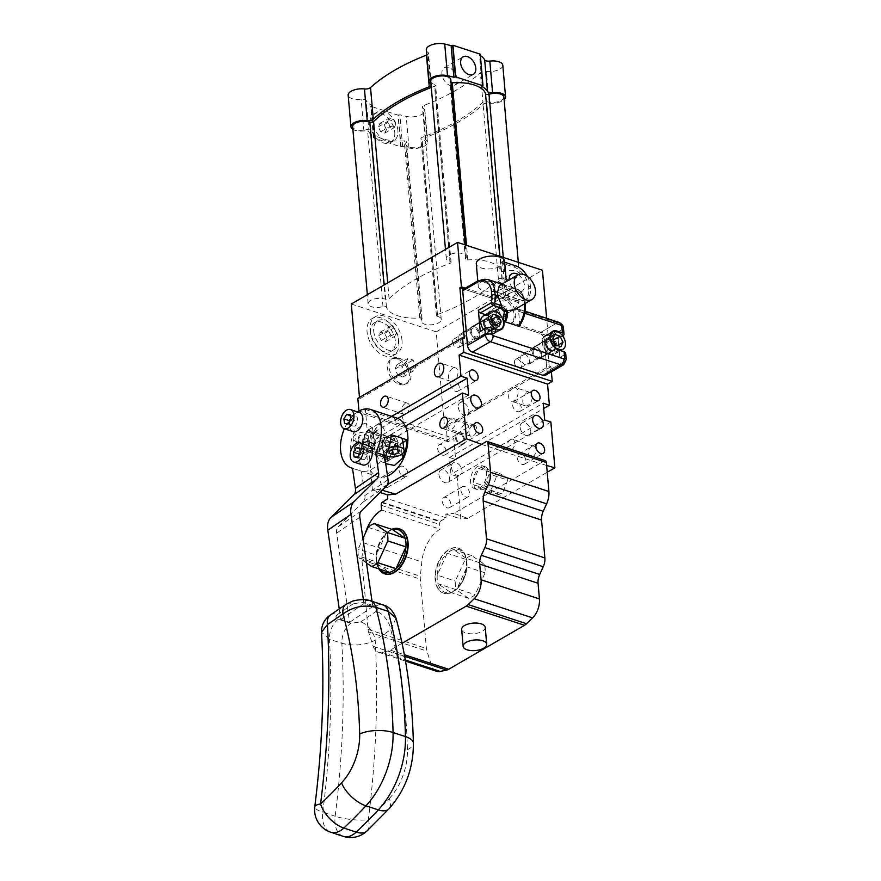 <?xml version="1.0" encoding="UTF-8"?>
<svg xmlns="http://www.w3.org/2000/svg" width="881" height="881" viewBox="0 0 881 881"><rect width="100%" height="100%" fill="white"/><g stroke="black" fill="none" stroke-linecap="round" stroke-linejoin="round"><path stroke-width="0.66" stroke-dasharray="4.41 3.3" d="M376.539 434.751L368.302 430.357L386.869 436.447L395.117 440.852L376.539 434.751A12.07 7.455 108.2 0 1 376.892 437.163L395.459 443.253L389.876 457.096L371.308 451.006L376.892 437.163M386.869 436.447A12.07 7.455 108.2 0 1 391.23 435.93A12.07 7.455 108.2 0 1 395.117 440.852M366.474 431.602L360.891 445.445L379.458 451.535L385.052 437.703L366.474 431.602A12.07 7.455 108.2 0 1 368.302 430.357M379.458 451.535A12.07 7.455 108.2 0 1 385.052 437.703M395.459 443.253A12.07 7.455 108.2 0 1 389.876 457.096M361.243 447.856L369.48 452.25L388.047 458.34L379.81 453.946L361.243 447.856A12.07 7.455 108.2 0 1 360.891 445.445M388.047 458.34A12.07 7.455 108.2 0 1 383.698 458.869A12.07 7.455 108.2 0 1 379.81 453.946M371.308 451.006A12.07 7.455 108.2 0 1 369.48 452.25M391.054 459.023A12.07 7.455 108.2 0 1 386.352 459.739A12.07 7.455 108.2 0 1 382.266 449.211A12.07 7.455 108.2 0 1 389.523 437.317A12.07 7.455 108.2 0 1 393.873 436.8A12.07 7.455 108.2 0 1 398.003 447.063A12.07 7.455 108.2 0 1 391.054 459.023M499.186 473.295L507.423 477.7L488.856 471.61A12.07 7.455 -71.8 0 0 484.957 466.688A12.07 7.455 -71.8 0 0 480.608 467.205L499.186 473.295A12.07 7.455 108.2 0 0 497.358 474.551L478.779 468.45A12.07 7.455 -71.8 0 0 473.196 482.292L491.763 488.382L497.358 474.551M480.608 467.205L488.856 471.61M473.196 482.292L478.779 468.45M507.775 480.112L502.181 493.944L483.614 487.854A12.07 7.455 -71.8 0 0 489.197 474.011L507.775 480.112A12.07 7.455 108.2 0 0 507.423 477.7M489.197 474.011L483.614 487.854M500.353 495.199L492.116 490.794L473.549 484.704A12.07 7.455 -71.8 0 0 477.436 489.627A12.07 7.455 -71.8 0 0 481.786 489.098L500.353 495.199A12.07 7.455 108.2 0 0 502.181 493.944M481.786 489.098L473.549 484.704M477.954 466.335A12.07 7.455 -71.8 0 0 470.696 478.229A12.07 7.455 -71.8 0 0 474.782 488.757A12.07 7.455 -71.8 0 0 479.484 488.041A12.07 7.455 -71.8 0 0 486.433 476.081A12.07 7.455 -71.8 0 0 482.314 465.818A12.07 7.455 -71.8 0 0 477.954 466.335M492.116 490.794A12.07 7.455 108.2 0 1 491.763 488.382M386.473 129.573L384.061 124.684L379.975 123.34L378.301 126.897L380.713 131.776L384.799 133.119L386.473 129.573L395.844 124.133L393.433 119.254L389.347 117.911L387.673 121.457L390.085 126.346L394.17 127.679L395.844 124.133M384.799 133.119L394.17 127.679M380.713 131.776L390.085 126.346M378.301 126.897L387.673 121.457M379.975 123.34L389.347 117.911M384.061 124.684L393.433 119.254M394.765 132.293A16.574 10.715 -120.1 0 1 390.69 142.568A16.574 10.715 -120.1 0 1 373.115 133.604A16.574 10.715 -120.1 0 1 374.073 113.902A16.574 10.715 -120.1 0 1 386.858 116.931A16.574 10.715 -120.1 0 1 394.765 132.293M397.893 130.487A16.574 10.715 59.9 0 0 389.986 115.125A16.574 10.715 59.9 0 0 377.2 112.085A16.574 10.715 59.9 0 0 376.242 131.798A16.574 10.715 59.9 0 0 393.818 140.751A16.574 10.715 59.9 0 0 397.893 130.487M387.045 338.26L384.634 333.37L380.548 332.027L378.874 335.573L381.286 340.462L385.371 341.806L387.045 338.26L396.417 332.82L394.005 327.93L389.92 326.598L388.246 330.144L390.657 335.033L394.743 336.366L396.417 332.82M385.371 341.806L394.743 336.366M381.286 340.462L390.657 335.033M378.874 335.573L388.246 330.144M380.548 332.027L389.92 326.598M384.634 333.37L394.005 327.93M370.582 332.853A16.574 10.715 -120.1 0 1 374.645 322.578A16.574 10.715 -120.1 0 1 392.221 331.542A16.574 10.715 -120.1 0 1 391.263 351.255A16.574 10.715 -120.1 0 1 378.478 348.215A16.574 10.715 -120.1 0 1 370.582 332.853M373.698 331.047A16.574 10.715 59.9 0 0 381.605 346.409A16.574 10.715 59.9 0 0 394.391 349.438A16.574 10.715 59.9 0 0 395.349 329.736A16.574 10.715 59.9 0 0 377.773 320.772A16.574 10.715 59.9 0 0 373.698 331.047M465.289 288.153L496.311 298.34A14.206 9.184 -120.1 0 1 497.214 297.69A14.206 9.184 -120.1 0 1 502.864 297.216L504.317 297.69A14.206 9.184 -120.1 0 1 514.878 309.848A14.206 9.184 -120.1 0 1 512.169 322.501A14.206 9.184 -120.1 0 1 511.839 322.677L548.07 334.571L546.506 335.474L549.182 366.044L444.498 426.745L446.271 427.395L447.372 439.971A3.546 2.191 -71.8 0 0 448.154 441.733L453.803 438.452L455.653 459.541L543.676 408.509M351.299 304L436.194 331.862L444.498 426.745M436.194 331.862L542.443 270.258M548.07 334.571L546.638 318.316M496.311 298.34L494.748 299.243L463.725 289.056M516.762 300.74L503.492 296.39L500.54 262.659L513.81 267.009A17.752 11.475 -120.1 0 1 528.457 287.173L528.644 289.287A17.752 11.475 -120.1 0 1 524.283 300.289A17.752 11.475 -120.1 0 1 516.762 300.74L518.711 299.617A17.752 11.475 -120.1 0 0 526.232 299.155L524.283 300.289M494.748 299.243A14.206 9.184 -120.1 0 1 495.651 298.604A14.206 9.184 -120.1 0 1 501.3 298.119L502.754 298.593A14.206 9.184 -120.1 0 1 513.315 310.762A14.206 9.184 -120.1 0 1 510.606 323.404A14.206 9.184 -120.1 0 1 510.275 323.591L511.839 322.677M500.122 304.892L505.22 306.566L508.238 312.678L506.146 317.116L501.036 315.442L498.029 309.33L500.122 304.892L489.186 311.235L494.285 312.909L497.302 319.021L495.21 323.448L490.1 321.774L487.094 315.673L489.186 311.235M549.182 366.044L550.955 366.705L551.396 371.826M546.506 335.474L510.275 323.591M471.291 331.278A4.89 3.161 -120.1 0 1 472.491 328.239A4.89 3.161 -120.1 0 1 477.689 330.893A4.89 3.161 -120.1 0 1 477.403 336.707A4.89 3.161 -120.1 0 1 473.626 335.815A4.89 3.161 -120.1 0 1 471.291 331.278M533.192 351.585A4.89 3.161 -120.1 0 1 534.393 348.557A4.89 3.161 -120.1 0 1 539.59 351.2A4.89 3.161 -120.1 0 1 539.304 357.014A4.89 3.161 -120.1 0 1 535.527 356.122A4.89 3.161 -120.1 0 1 533.192 351.585M451.16 418.596A5.815 3.59 -71.8 0 0 447.812 424.367A5.815 3.59 -71.8 0 0 449.795 429.311A5.815 3.59 -71.8 0 0 455.025 424.906A5.815 3.59 -71.8 0 0 453.429 418.255A5.815 3.59 -71.8 0 0 451.16 418.596M472.381 425.567A5.815 3.59 -71.8 0 0 469.033 431.327A5.815 3.59 -71.8 0 0 471.016 436.282A5.815 3.59 -71.8 0 0 476.247 431.866A5.815 3.59 -71.8 0 0 474.65 425.215A5.815 3.59 -71.8 0 0 472.381 425.567M510.451 439.608A5.815 3.59 -71.8 0 0 507.104 445.368A5.815 3.59 -71.8 0 0 509.086 450.323A5.815 3.59 -71.8 0 0 514.317 445.907A5.815 3.59 -71.8 0 0 512.72 439.267A5.815 3.59 -71.8 0 0 510.451 439.608M531.672 446.568A5.815 3.59 -71.8 0 0 528.325 452.338A5.815 3.59 -71.8 0 0 530.318 457.283A5.815 3.59 -71.8 0 0 535.538 452.878A5.815 3.59 -71.8 0 0 533.941 446.226A5.815 3.59 -71.8 0 0 531.672 446.568M512.808 388.08A7.103 4.383 -71.8 0 0 508.733 395.106A7.103 4.383 -71.8 0 0 511.156 401.152A7.103 4.383 -71.8 0 0 517.532 395.767A7.103 4.383 -71.8 0 0 515.583 387.651A7.103 4.383 -71.8 0 0 512.808 388.08M526.959 392.717A7.103 4.383 -71.8 0 0 522.874 399.754A7.103 4.383 -71.8 0 0 525.307 405.789A7.103 4.383 -71.8 0 0 531.684 400.415A7.103 4.383 -71.8 0 0 529.734 392.298A7.103 4.383 -71.8 0 0 526.959 392.717M452.68 368.346A7.103 4.383 -71.8 0 0 448.594 375.372A7.103 4.383 -71.8 0 0 451.017 381.418A7.103 4.383 -71.8 0 0 457.404 376.033A7.103 4.383 -71.8 0 0 455.444 367.928A7.103 4.383 -71.8 0 0 452.68 368.346M464.463 424.521A5.815 3.59 -71.8 0 0 461.115 430.28A5.815 3.59 -71.8 0 0 463.109 435.236A5.815 3.59 -71.8 0 0 468.34 430.82A5.815 3.59 -71.8 0 0 466.732 424.168A5.815 3.59 -71.8 0 0 464.463 424.521M405.172 403.509A5.815 3.59 -71.8 0 0 401.824 409.28A5.815 3.59 -71.8 0 0 403.806 414.224A5.815 3.59 -71.8 0 0 409.037 409.819A5.815 3.59 -71.8 0 0 407.44 403.168A5.815 3.59 -71.8 0 0 405.172 403.509M394.424 417.308A5.815 3.766 59.9 0 0 397.199 422.704A5.815 3.766 59.9 0 0 401.692 423.772A5.815 3.766 59.9 0 0 402.022 416.845A5.815 3.766 59.9 0 0 395.855 413.707A5.815 3.766 59.9 0 0 394.424 417.308M375.68 428.177A5.815 3.766 59.9 0 0 378.456 433.573A5.815 3.766 59.9 0 0 382.949 434.641A5.815 3.766 59.9 0 0 383.279 427.714A5.815 3.766 59.9 0 0 377.101 424.576A5.815 3.766 59.9 0 0 375.68 428.177M456.325 437.626A5.815 3.766 59.9 0 0 459.1 443.011A5.815 3.766 59.9 0 0 463.593 444.079A5.815 3.766 59.9 0 0 463.935 437.163A5.815 3.766 59.9 0 0 457.757 434.014A5.815 3.766 59.9 0 0 456.325 437.626M437.582 448.495A5.815 3.766 59.9 0 0 440.357 453.891A5.815 3.766 59.9 0 0 444.85 454.948A5.815 3.766 59.9 0 0 445.18 448.033A5.815 3.766 59.9 0 0 439.002 444.883A5.815 3.766 59.9 0 0 437.582 448.495M460.939 490.332A5.815 3.766 59.9 0 0 463.714 495.728A5.815 3.766 59.9 0 0 468.207 496.796A5.815 3.766 59.9 0 0 468.538 489.869A5.815 3.766 59.9 0 0 462.371 486.719A5.815 3.766 59.9 0 0 460.939 490.332M442.185 501.201A5.815 3.766 59.9 0 0 444.971 506.597A5.815 3.766 59.9 0 0 449.453 507.665A5.815 3.766 59.9 0 0 449.795 500.738A5.815 3.766 59.9 0 0 443.617 497.6A5.815 3.766 59.9 0 0 442.185 501.201M399.038 470.025A5.815 3.766 59.9 0 0 401.813 475.421A5.815 3.766 59.9 0 0 406.306 476.478A5.815 3.766 59.9 0 0 406.637 469.562A5.815 3.766 59.9 0 0 400.47 466.412A5.815 3.766 59.9 0 0 399.038 470.025M380.284 480.894A5.815 3.766 59.9 0 0 383.059 486.29A5.815 3.766 59.9 0 0 387.552 487.358A5.815 3.766 59.9 0 0 387.893 480.431A5.815 3.766 59.9 0 0 381.715 477.282A5.815 3.766 59.9 0 0 380.284 480.894M389.523 446.975A7.103 4.592 59.9 0 0 392.915 453.561A7.103 4.592 59.9 0 0 398.388 454.86A7.103 4.592 59.9 0 0 398.796 446.414A7.103 4.592 59.9 0 0 391.263 442.57A7.103 4.592 59.9 0 0 389.523 446.975M377.024 454.222A7.103 4.592 59.9 0 0 380.416 460.807A7.103 4.592 59.9 0 0 385.889 462.107A7.103 4.592 59.9 0 0 386.296 453.66A7.103 4.592 59.9 0 0 378.764 449.817A7.103 4.592 59.9 0 0 377.024 454.222M451.424 467.282A7.103 4.592 59.9 0 0 454.816 473.868A7.103 4.592 59.9 0 0 460.289 475.167A7.103 4.592 59.9 0 0 460.708 466.721A7.103 4.592 59.9 0 0 453.164 462.888A7.103 4.592 59.9 0 0 451.424 467.282M438.925 474.529A7.103 4.592 59.9 0 0 442.317 481.114A7.103 4.592 59.9 0 0 447.79 482.414A7.103 4.592 59.9 0 0 448.209 473.967A7.103 4.592 59.9 0 0 440.665 470.135A7.103 4.592 59.9 0 0 438.925 474.529M520.164 427.428A7.103 4.592 59.9 0 0 523.556 434.014A7.103 4.592 59.9 0 0 529.04 435.313A7.103 4.592 59.9 0 0 529.448 426.867A7.103 4.592 59.9 0 0 521.915 423.023A7.103 4.592 59.9 0 0 520.164 427.428M458.263 407.121A7.103 4.592 59.9 0 0 461.655 413.696A7.103 4.592 59.9 0 0 467.139 414.995A7.103 4.592 59.9 0 0 467.547 406.559A7.103 4.592 59.9 0 0 460.014 402.716A7.103 4.592 59.9 0 0 458.263 407.121M455.279 437.405A5.815 3.766 59.9 0 0 458.054 442.802A5.815 3.766 59.9 0 0 462.547 443.87A5.815 3.766 59.9 0 0 462.888 436.954A5.815 3.766 59.9 0 0 456.71 433.804A5.815 3.766 59.9 0 0 455.279 437.405M517.18 457.724A5.815 3.766 59.9 0 0 519.955 463.12A5.815 3.766 59.9 0 0 524.448 464.177A5.815 3.766 59.9 0 0 524.79 457.261A5.815 3.766 59.9 0 0 518.612 454.111A5.815 3.766 59.9 0 0 517.18 457.724M512.577 405.007A5.815 3.766 59.9 0 0 515.352 410.403A5.815 3.766 59.9 0 0 519.834 411.471A5.815 3.766 59.9 0 0 520.175 404.544A5.815 3.766 59.9 0 0 513.997 401.406A5.815 3.766 59.9 0 0 512.577 405.007M450.665 384.7A5.815 3.766 59.9 0 0 453.451 390.096A5.815 3.766 59.9 0 0 457.933 391.164A5.815 3.766 59.9 0 0 458.274 384.237A5.815 3.766 59.9 0 0 452.096 381.088A5.815 3.766 59.9 0 0 450.665 384.7M514.449 362.454A4.89 3.161 59.9 0 0 516.784 366.992A4.89 3.161 59.9 0 0 520.561 367.895A4.89 3.161 59.9 0 0 520.836 362.069A4.89 3.161 59.9 0 0 515.649 359.426A4.89 3.161 59.9 0 0 514.449 362.454M452.548 342.147A4.89 3.161 59.9 0 0 454.882 346.685A4.89 3.161 59.9 0 0 458.66 347.577A4.89 3.161 59.9 0 0 458.935 341.762A4.89 3.161 59.9 0 0 453.748 339.108A4.89 3.161 59.9 0 0 452.548 342.147M550.955 366.705L446.271 427.395M392.541 529.58A22.488 13.887 -71.8 0 0 386.186 533.269L376.198 555.107A22.488 13.887 -71.8 0 0 376.363 560.812A22.488 13.887 -71.8 0 0 376.947 563.686L358.82 557.739A22.488 13.887 108.2 0 1 358.071 549.16L362.917 538.544M368.06 527.323L386.186 533.269A22.488 13.887 -71.8 0 0 385.041 534.371A22.488 13.887 -71.8 0 0 376.198 555.107L358.071 549.16M376.947 563.686L389.611 572.397M366.474 563.003L358.82 557.739M378.841 568.862A23.666 14.625 108.2 0 1 376.473 561.615A23.666 14.625 108.2 0 1 385.614 533.787A23.666 14.625 108.2 0 1 386.814 532.62A23.666 14.625 108.2 0 1 391.814 529.338M384.799 573.839A23.666 14.625 108.2 0 1 378.511 546.87A23.666 14.625 108.2 0 1 399.556 528.864M468.758 598.364L450.62 592.417A22.488 13.887 -71.8 0 1 437.967 583.707L450.62 592.417A22.488 13.887 -71.8 0 0 456.986 588.739L466.963 566.89A22.488 13.887 -71.8 0 0 466.798 561.197A22.488 13.887 -71.8 0 0 466.214 558.312L453.561 549.601A22.488 13.887 -71.8 0 0 447.207 553.29L437.218 575.128A22.488 13.887 -71.8 0 0 437.967 583.707L456.094 589.653A22.488 13.887 108.2 0 1 455.345 581.075L465.333 559.237A22.488 13.887 108.2 0 1 471.687 555.548L484.341 564.258A22.488 13.887 108.2 0 1 485.09 572.837L475.112 594.686A22.488 13.887 108.2 0 1 468.758 598.364L456.094 589.653M465.333 559.237L447.207 553.29A22.488 13.887 -71.8 0 0 437.218 575.128L455.345 581.075M485.09 572.837L466.963 566.89A22.488 13.887 -71.8 0 1 458.12 587.638A22.488 13.887 -71.8 0 1 456.986 588.739L475.112 594.686M471.687 555.548L453.561 549.601A22.488 13.887 -71.8 0 1 466.214 558.312L484.341 564.258M453.054 591.801A23.666 14.625 108.2 0 1 443.826 593.21A23.666 14.625 108.2 0 1 436.15 570.602A23.666 14.625 108.2 0 1 452.746 548.18A23.666 14.625 108.2 0 1 458.583 548.224A23.666 14.625 108.2 0 1 466.688 560.382A23.666 14.625 108.2 0 1 457.558 588.222A23.666 14.625 108.2 0 1 453.054 591.801M452.614 591.658A23.666 14.625 -71.8 0 0 466.225 568.223A23.666 14.625 -71.8 0 0 458.142 548.081A23.666 14.625 -71.8 0 0 436.866 566.02A23.666 14.625 -71.8 0 0 443.385 593.067A23.666 14.625 -71.8 0 0 452.614 591.658M485.233 627.382A11.838 5.297 -5 0 1 478.504 632.855A11.838 5.297 -5 0 1 465.631 632.943A11.838 5.297 -5 0 1 461.655 629.441M457.052 78.971A10.143 6.552 59.9 0 0 452.217 69.566A10.143 6.552 59.9 0 0 444.387 67.716A10.143 6.552 59.9 0 0 443.804 79.775A10.143 6.552 59.9 0 0 454.563 85.259A10.143 6.552 59.9 0 0 457.052 78.971M352.874 129.375A11.772 5.264 175 0 0 363.908 130.939A4.801 2.147 -5 0 1 369.051 132.194A36.628 16.398 175 0 0 374.062 136.896L373.478 137.832L400.767 146.786L402.628 146.422L409.004 147.986A11.772 5.264 175 0 0 421.349 147.424A11.772 5.264 175 0 0 427.439 142.16A11.772 5.264 175 0 0 425.853 139.815A4.801 2.147 -5 0 1 425.215 138.857A4.801 2.147 -5 0 1 427.219 136.874A185.748 83.166 175 0 0 483.129 104.454A4.801 2.147 -5 0 1 489.23 103.066A11.772 5.264 175 0 0 504.097 99.74M431.007 84.191A4.801 2.147 -5 0 1 431.25 84.774A4.801 2.147 -5 0 1 431.106 85.38M431.294 87.461A182.973 81.933 -5 0 1 434.553 86.228A2.368 1.057 175 0 0 435.599 85.226A2.368 1.057 175 0 0 434.674 84.488A10.065 4.504 -5 0 1 430.754 81.36M450.808 79.598A10.065 4.504 -5 0 1 450.103 81.493A2.368 1.057 175 0 0 449.938 81.944A2.368 1.057 175 0 0 451.072 82.726M503.866 97.009A10.065 4.504 -5 0 1 497.831 101.756A10.065 4.504 -5 0 1 486.697 101.557A2.368 1.057 175 0 0 482.909 102.086A182.973 81.933 -5 0 1 421.944 137.436A2.368 1.057 175 0 0 420.909 138.438A2.368 1.057 175 0 0 421.823 139.176A10.065 4.504 -5 0 1 425.743 142.304A10.065 4.504 -5 0 1 416.118 147.667A10.065 4.504 -5 0 1 405.7 144.055A10.065 4.504 -5 0 1 406.405 142.16A2.368 1.057 175 0 0 406.559 141.72A2.368 1.057 175 0 0 404.225 140.861A33.852 15.153 -5 0 1 370.967 129.948A2.368 1.057 175 0 0 367.487 129.397A10.065 4.504 -5 0 1 352.642 126.655M373.478 137.832L370.714 106.205L371.297 105.268A36.628 16.398 -5 0 1 366.287 100.566A4.801 2.147 175 0 0 361.144 99.311A11.772 5.264 -5 0 1 348.171 95.17M400.767 146.786L398.003 115.158L370.714 106.205M502.798 65.238A11.772 5.264 -5 0 1 486.455 71.438A4.801 2.147 175 0 0 480.365 72.826A185.748 83.166 -5 0 1 424.455 105.246A4.801 2.147 175 0 0 422.44 107.229A4.801 2.147 175 0 0 423.089 108.187A11.772 5.264 -5 0 1 424.675 110.532A11.772 5.264 -5 0 1 418.574 115.796A11.772 5.264 -5 0 1 406.229 116.358L399.853 114.794L398.003 115.158M480.255 54.204L479.671 55.14A36.628 16.398 -5 0 1 480.376 55.58M426.734 55.018A4.801 2.147 175 0 0 428.474 53.146A4.801 2.147 175 0 0 427.847 52.199A11.772 5.264 -5 0 1 426.294 49.876M465.597 258.607A10.065 4.504 175 0 0 466.302 256.712A10.065 4.504 175 0 0 455.884 253.1A10.065 4.504 175 0 0 446.249 258.463A10.065 4.504 175 0 0 450.169 261.602A2.368 1.057 -5 0 1 451.094 262.34A2.368 1.057 -5 0 1 450.048 263.331A182.973 81.933 175 0 0 389.083 298.681A2.368 1.057 -5 0 1 385.294 299.21A10.065 4.504 175 0 0 374.172 299.022A10.065 4.504 175 0 0 368.137 303.758A10.065 4.504 175 0 0 382.982 306.511A2.368 1.057 -5 0 1 386.462 307.062A33.852 15.153 175 0 0 419.719 317.975A2.368 1.057 -5 0 1 422.065 318.834A2.368 1.057 -5 0 1 421.9 319.274A10.065 4.504 175 0 0 421.195 321.169A10.065 4.504 175 0 0 431.613 324.781A10.065 4.504 175 0 0 441.238 319.418A10.065 4.504 175 0 0 437.328 316.279A2.368 1.057 -5 0 1 436.403 315.541A2.368 1.057 -5 0 1 437.439 314.55A182.973 81.933 175 0 0 498.404 279.2A2.368 1.057 -5 0 1 502.192 278.671A10.065 4.504 175 0 0 513.326 278.87A10.065 4.504 175 0 0 519.361 274.123A10.065 4.504 175 0 0 504.516 271.381A2.368 1.057 -5 0 1 501.036 270.819A33.852 15.153 175 0 0 467.778 259.917A2.368 1.057 -5 0 1 465.432 259.058A2.368 1.057 -5 0 1 465.597 258.607L450.103 81.493M402 340.33A21.309 13.777 59.9 0 0 391.836 320.574A21.309 13.777 59.9 0 0 375.394 316.675A21.309 13.777 59.9 0 0 374.172 342.015A21.309 13.777 59.9 0 0 396.769 353.534A21.309 13.777 59.9 0 0 402 340.33M398.873 342.136A21.309 13.777 59.9 0 0 388.708 322.391A21.309 13.777 59.9 0 0 372.267 318.493A21.309 13.777 59.9 0 0 371.044 343.821A21.309 13.777 59.9 0 0 393.642 355.351A21.309 13.777 59.9 0 0 398.873 342.136M391.627 416.372L367.223 430.523L365.373 409.445L359.723 412.715A3.546 2.191 108.2 0 1 358.952 411.042M387.53 484.561L379.237 489.362L372.421 489.946L368.699 447.394L405.359 426.14M367.223 430.523L373.412 432.56L397.783 418.42M481.533 444.365L539.899 463.505L453.968 513.337L467.668 518.38L547.222 472.249M546.627 465.443L539.899 463.505L545.163 460.455M379.237 489.362L382.244 490.254M372.421 489.946L380.03 492.446M550.867 422.054L457.129 476.412L460.851 518.964L467.668 518.38M381.98 502.082L440.335 521.233L446.149 517.863L445.819 514.03L453.968 513.337M445.819 514.03L460.851 518.964M457.129 476.412L450.94 474.374L449.464 457.514L543.203 403.157M449.464 457.514L455.653 459.541M518.237 274.674A10.143 6.552 -120.1 0 1 524.14 283.55A10.143 6.552 -120.1 0 1 521.882 291.369A10.143 6.552 -120.1 0 1 514.052 289.519A10.143 6.552 -120.1 0 1 509.218 280.114A10.143 6.552 -120.1 0 1 509.207 279.883M493.602 289.177A10.143 6.552 59.9 0 0 498.437 298.571A10.143 6.552 59.9 0 0 506.256 300.432A10.143 6.552 59.9 0 0 506.839 288.373A10.143 6.552 59.9 0 0 496.091 282.889A10.143 6.552 59.9 0 0 493.602 289.177M527.345 276.414A17.752 11.475 -120.1 0 1 530.406 286.039L530.593 288.153A17.752 11.475 -120.1 0 1 526.232 299.155M500.54 262.659L502.5 261.525L504.67 262.241M502.5 261.525L505.452 295.256L503.492 296.39M505.452 295.256L518.711 299.617M446.149 517.863L387.783 498.712M365.373 409.445L453.803 438.452M373.412 432.56L374.888 449.42L368.699 447.394M448.154 441.733L359.723 412.715M440.335 521.233L440.082 521.805A3.546 2.191 -71.8 0 0 439.586 524.437L440.004 529.184A31.958 19.745 -71.8 0 0 421.79 561.913L420.358 576.295A11.838 7.312 -71.8 0 0 420.325 579.18L426.393 648.504A11.838 7.312 -71.8 0 0 426.9 651.081L431.547 665.485A16.574 10.231 -71.8 0 0 436.613 671.278M544.678 420.028L450.94 474.374M402.077 643.295L390.316 650.112A11.838 7.312 108.2 0 1 388.257 650.927L381.836 652.281A16.574 10.231 108.2 0 1 378.246 652.138A16.574 10.231 108.2 0 1 373.192 646.335L368.533 631.93A11.838 7.312 108.2 0 1 368.027 629.364L361.959 560.03A11.838 7.312 108.2 0 1 361.992 557.144L363.424 542.762A31.958 19.745 108.2 0 1 365.329 533.28M464.287 338.194L359.602 398.884L359.481 397.43M397.926 375.229L403.035 376.903L405.117 372.465L402.11 366.353L397.001 364.679L394.908 369.117L397.926 375.229L408.861 368.886L405.844 362.774L407.936 358.347L413.046 360.021L416.063 366.122L413.971 370.56L408.861 368.886M394.908 369.117L405.844 362.774M403.035 376.903L413.971 370.56M405.117 372.465L416.063 366.122M402.11 366.353L413.046 360.021M397.001 364.679L407.936 358.347M397.342 359.019L396.626 358.82A14.206 9.184 59.9 0 0 390.977 359.294A14.206 9.184 59.9 0 0 388.279 371.947A14.206 9.184 59.9 0 0 398.84 384.105L400.282 384.579A14.206 9.184 59.9 0 0 405.932 384.105A14.206 9.184 59.9 0 0 408.63 371.452A14.206 9.184 59.9 0 0 398.069 359.294L397.342 359.019L399.633 358.391A14.206 9.184 -120.1 0 1 410.194 370.549A14.206 9.184 -120.1 0 1 407.496 383.191A14.206 9.184 -120.1 0 1 401.846 383.675L400.403 383.202A14.206 9.184 -120.1 0 1 389.831 371.033A14.206 9.184 -120.1 0 1 392.541 358.391A14.206 9.184 -120.1 0 1 398.19 357.906L398.906 358.115M399.567 384.369L401.13 383.466M501.036 315.442L490.1 321.774M498.029 309.33L487.094 315.673M506.146 317.116L495.21 323.448M508.238 312.678L497.302 319.021M505.22 306.566L494.285 312.909M503.591 297.426L502.027 298.329M357.84 398.377L359.602 398.884M468.626 395.073L374.888 449.42M381.638 510.033L440.004 529.184M555.856 344.989L548.819 349.063L545.802 342.962L547.894 338.524L553.004 340.198L556.021 346.31L553.929 350.737L548.819 349.063L545.802 342.962L547.894 338.524L553.004 340.198L556.021 346.31L553.929 350.737L548.819 349.063L555.856 344.989M552.839 338.877L545.802 342.962L552.839 338.877M560.955 346.662L553.929 350.737L560.955 346.662M557.409 345.506L556.021 346.31L557.409 345.506M554.931 334.45L547.894 338.524L554.931 334.45M493.944 324.682L486.918 328.756L483.9 322.644L485.993 318.217L491.102 319.891L494.12 326.003L492.027 330.43L486.918 328.756L483.9 322.644L485.993 318.217L491.102 319.891L494.12 326.003L492.027 330.43L486.918 328.756L493.944 324.682M490.937 318.57L483.9 322.644L490.937 318.57M499.053 326.355L492.027 330.43L499.053 326.355M495.507 325.188L494.12 326.003L495.507 325.188M493.03 314.143L485.993 318.217L493.03 314.143M497.545 292.349L524.217 301.104A2.368 1.057 -5 0 1 525.01 301.798A2.368 1.057 -5 0 1 524.426 302.59L524.724 306.037A2.368 1.057 -5 0 0 525.318 305.255A2.368 1.057 -5 0 1 524.724 306.037A18.942 11.695 -71.8 0 1 519.757 324.274L518.623 311.268A4.735 2.929 -71.8 0 0 516.971 308.581A4.735 2.929 -71.8 0 1 518.623 311.268L519.757 324.274A18.942 11.695 -71.8 0 0 524.724 306.037L524.426 302.59A18.942 11.695 -71.8 0 0 510.451 292.966L495.607 301.566A2.368 1.531 59.9 0 0 493.657 298.879L464.298 289.254A2.368 1.531 59.9 0 0 463.296 289.309A2.368 1.531 59.9 0 1 464.298 289.254L493.657 298.879L508.502 290.278A2.368 1.531 -120.1 0 1 510.451 292.966L495.607 301.566A2.368 1.531 59.9 0 0 493.657 298.879L508.502 290.278A21.309 13.16 108.2 0 1 516.795 289.012A21.309 13.16 108.2 0 1 524.217 301.104A2.368 1.057 -5 0 1 525.01 301.798A2.368 1.057 -5 0 1 524.426 302.59A18.942 11.695 -71.8 0 0 510.451 292.966A2.368 1.531 -120.1 0 0 508.502 290.278L503.018 288.472L506.74 285.896L506.355 281.535M564.49 354.757A4.735 2.114 175 0 0 565.668 353.182A4.735 2.114 175 0 1 564.49 354.757L559.809 357.477L550.966 354.569A10.649 6.883 -120.1 0 1 542.817 345.528A10.649 6.883 -120.1 0 1 544.788 335.87A10.649 6.883 -120.1 0 1 549.304 335.595L558.147 338.502L559.809 357.477L564.49 354.757L565.04 361.089A4.735 2.114 175 0 0 566.219 359.514A4.735 2.114 175 0 1 565.04 361.089L564.49 354.757M545.625 375.174A5.914 3.821 59.9 0 0 547.079 371.507L544.315 339.879A5.914 3.821 59.9 0 0 539.425 333.15L497.159 319.285L515.121 308.868A4.735 2.929 -71.8 0 1 516.971 308.581A4.735 2.929 -71.8 0 0 515.121 308.868L497.159 319.285L495.607 301.566L497.159 319.285L539.425 333.15L557.398 322.732A4.735 2.929 108.2 0 1 559.237 322.457A4.735 2.929 108.2 0 0 557.398 322.732L515.121 308.868L557.398 322.732A5.914 3.821 59.9 0 1 562.276 329.461A4.735 2.114 175 0 0 563.455 327.886A4.735 2.114 175 0 1 562.276 329.461L544.315 339.879A5.914 3.821 59.9 0 0 539.425 333.15L557.398 322.732A5.914 3.821 59.9 0 1 562.276 329.461L544.315 339.879L547.079 371.507L565.04 361.089A5.914 3.821 59.9 0 1 563.587 364.756A5.914 3.821 59.9 0 0 565.04 361.089L547.079 371.507A5.914 3.821 59.9 0 1 545.625 375.174M489.054 334.262L480.211 331.366L489.054 334.262L496.873 329.736L489.054 334.262A10.649 6.883 -120.1 0 0 493.569 333.987A10.649 6.883 -120.1 0 1 489.054 334.262M562.651 335.892L558.147 338.502L559.809 357.477L550.966 354.569A10.649 6.883 -120.1 0 1 542.817 345.528A10.649 6.883 -120.1 0 1 544.788 335.87A10.649 6.883 -120.1 0 1 549.304 335.595L558.147 338.502L562.651 335.892M506.641 310.652L501.531 305.641M503.018 288.472A14.206 6.354 175 0 1 487.656 291.336A14.206 6.354 175 0 1 478.251 286.237A14.206 6.354 175 0 1 481.786 281.513L495.188 281.92M501.707 284.233L506.74 285.896M475.454 338.26A6.497 4.196 59.9 0 0 478.207 338.095A6.497 4.196 59.9 0 0 479.407 332.203A6.497 4.196 59.9 0 0 474.441 326.686A6.497 4.196 59.9 0 0 471.687 326.851A6.497 4.196 59.9 0 0 470.487 332.743A6.497 4.196 59.9 0 0 475.454 338.26A6.497 4.196 59.9 0 0 478.207 338.095A6.497 4.196 59.9 0 0 479.407 332.203A6.497 4.196 59.9 0 0 474.441 326.686A6.497 4.196 59.9 0 0 471.687 326.851A6.497 4.196 59.9 0 0 470.487 332.743A6.497 4.196 59.9 0 0 475.454 338.26M537.355 358.578A6.497 4.196 59.9 0 0 540.108 358.402A6.497 4.196 59.9 0 0 541.308 352.521A6.497 4.196 59.9 0 0 536.342 347.004A6.497 4.196 59.9 0 0 533.589 347.169A6.497 4.196 59.9 0 0 532.388 353.061A6.497 4.196 59.9 0 0 537.355 358.578A6.497 4.196 59.9 0 0 540.108 358.402A6.497 4.196 59.9 0 0 541.308 352.521A6.497 4.196 59.9 0 0 536.342 347.004A6.497 4.196 59.9 0 0 533.589 347.169A6.497 4.196 59.9 0 0 532.388 353.061A6.497 4.196 59.9 0 0 537.355 358.578M500.375 307.766L504.328 311.632M487.402 315.288A10.649 6.883 -120.1 0 1 495.54 324.329A10.649 6.883 -120.1 0 1 493.569 333.987A10.649 6.883 -120.1 0 0 495.54 324.329A10.649 6.883 -120.1 0 0 487.402 315.288L494.615 311.103L487.402 315.288L485.574 314.682L487.402 315.288M525.594 364.855A5.914 3.821 -120.1 0 1 521.067 359.822A5.914 3.821 -120.1 0 1 522.169 354.459A5.914 3.821 -120.1 0 1 528.446 357.664A5.914 3.821 -120.1 0 1 528.104 364.701A5.914 3.821 -120.1 0 1 525.594 364.855A5.914 3.821 -120.1 0 1 521.067 359.822A5.914 3.821 -120.1 0 1 522.169 354.459A5.914 3.821 -120.1 0 1 528.446 357.664A5.914 3.821 -120.1 0 1 528.104 364.701A5.914 3.821 -120.1 0 1 525.594 364.855M550.592 350.363A5.914 3.821 59.9 0 0 553.103 350.209A5.914 3.821 59.9 0 0 553.444 343.172A5.914 3.821 59.9 0 0 547.167 339.967A5.914 3.821 59.9 0 0 546.066 345.33A5.914 3.821 59.9 0 0 550.592 350.363A5.914 3.821 59.9 0 0 553.103 350.209A5.914 3.821 59.9 0 0 553.444 343.172A5.914 3.821 59.9 0 0 547.167 339.967A5.914 3.821 59.9 0 0 546.066 345.33A5.914 3.821 59.9 0 0 550.592 350.363M463.692 344.537A5.914 3.821 -120.1 0 1 459.166 339.515A5.914 3.821 -120.1 0 1 460.267 334.152A5.914 3.821 -120.1 0 1 466.545 337.346A5.914 3.821 -120.1 0 1 466.203 344.394A5.914 3.821 -120.1 0 1 463.692 344.537A5.914 3.821 -120.1 0 1 459.166 339.515A5.914 3.821 -120.1 0 1 460.267 334.152A5.914 3.821 -120.1 0 1 466.545 337.346A5.914 3.821 -120.1 0 1 466.203 344.394A5.914 3.821 -120.1 0 1 463.692 344.537M488.691 330.045A5.914 3.821 59.9 0 0 491.202 329.89A5.914 3.821 59.9 0 0 491.543 322.853A5.914 3.821 59.9 0 0 485.266 319.66A5.914 3.821 59.9 0 0 484.165 325.023A5.914 3.821 59.9 0 0 488.691 330.045A5.914 3.821 59.9 0 0 491.202 329.89A5.914 3.821 59.9 0 0 491.543 322.853A5.914 3.821 59.9 0 0 485.266 319.66A5.914 3.821 59.9 0 0 484.165 325.023A5.914 3.821 59.9 0 0 488.691 330.045M549.623 339.295A6.497 4.196 -120.1 0 1 554.59 344.812A6.497 4.196 -120.1 0 1 553.389 350.704A6.497 4.196 -120.1 0 1 546.495 347.191A6.497 4.196 -120.1 0 1 546.87 339.471A6.497 4.196 -120.1 0 1 549.623 339.295A6.497 4.196 -120.1 0 1 554.59 344.812A6.497 4.196 -120.1 0 1 553.389 350.704A6.497 4.196 -120.1 0 1 546.495 347.191A6.497 4.196 -120.1 0 1 546.87 339.471A6.497 4.196 -120.1 0 1 549.623 339.295M549.348 336.124A10.065 6.508 -120.1 0 1 557.034 344.669A10.065 6.508 -120.1 0 1 555.173 353.788A10.065 6.508 -120.1 0 1 544.502 348.347A10.065 6.508 -120.1 0 1 545.086 336.388A10.065 6.508 -120.1 0 1 549.348 336.124A10.065 6.508 -120.1 0 1 557.034 344.669A10.065 6.508 -120.1 0 1 555.173 353.788A10.065 6.508 -120.1 0 1 544.502 348.347A10.065 6.508 -120.1 0 1 545.086 336.388A10.065 6.508 -120.1 0 1 549.348 336.124M487.722 318.988A6.497 4.196 -120.1 0 1 492.688 324.505A6.497 4.196 -120.1 0 1 491.488 330.397A6.497 4.196 -120.1 0 1 484.594 326.884A6.497 4.196 -120.1 0 1 484.968 319.153A6.497 4.196 -120.1 0 1 487.722 318.988A6.497 4.196 -120.1 0 1 492.688 324.505A6.497 4.196 -120.1 0 1 491.488 330.397A6.497 4.196 -120.1 0 1 484.594 326.884A6.497 4.196 -120.1 0 1 484.968 319.153A6.497 4.196 -120.1 0 1 487.722 318.988M487.446 315.816A10.065 6.508 -120.1 0 1 495.133 324.362A10.065 6.508 -120.1 0 1 493.272 333.481A10.065 6.508 -120.1 0 1 483.526 329.439A10.065 6.508 -120.1 0 0 493.272 333.481L499.131 330.089L493.272 333.481A10.065 6.508 -120.1 0 0 495.133 324.362A10.065 6.508 -120.1 0 0 487.446 315.816A10.065 6.508 -120.1 0 0 483.184 316.07A10.065 6.508 -120.1 0 1 487.446 315.816M504.582 261.261A14.206 6.354 -5 0 1 496.51 267.835A14.206 6.354 -5 0 1 481.059 267.934A14.206 6.354 -5 0 1 476.291 263.738M514.086 309.892L518.843 302.69A14.206 9.184 -120.1 0 0 518.7 299.287L517.29 295.377L513.7 291.159L504.174 285.918L499.34 285.609M386.506 486.037L363.335 501.862A11.838 7.246 55.7 0 0 364.877 495.507L361.331 471.148L352.488 468.24M363.335 501.862L338.194 526.75A11.838 7.246 55.7 0 0 336.652 533.104L349.625 622.338L340.782 619.431L339.251 608.936M384.512 455.323A30.769 19.008 108.2 0 1 361.331 471.148M363.368 599.576L363.952 603.606L372.795 606.513L372.046 601.316M372.795 606.513L349.625 622.338M363.952 603.606L340.782 619.431M330.298 615.059L330.474 614.949A16.574 10.154 -124.3 0 1 337.742 614.354C335.232 616.381 335.441 618.033 338.381 619.277L350.77 623.341L360.736 621.898A16.574 10.154 -124.3 0 1 375.196 640.223C364.69 645.277 353.578 646.302 341.861 643.306A16.574 10.231 108.2 0 1 350.77 623.341M338.381 619.277A16.574 10.231 -71.8 0 0 329.472 639.254L321.521 632.173M366.892 831.058A23.666 12.279 46.6 0 0 368.324 819.649A23.666 5.572 7.2 0 1 335.176 816.224A710.13 438.683 -71.8 0 0 341.861 643.306L329.472 639.254A710.13 438.683 108.2 0 1 322.798 812.172A23.666 5.572 7.2 0 1 314.781 806.82M396.054 618.231L390.735 629.618A16.574 10.154 55.7 0 0 376.275 611.282C378.808 609.256 378.599 607.604 375.658 606.348L363.269 602.285L353.292 603.738A16.574 10.154 55.7 0 0 346.266 604.157M343.26 836.344A23.666 14.625 108.2 0 1 335.176 816.224L322.798 812.172A23.666 14.625 -71.8 0 0 330.882 832.281M362.565 464.915A10.065 6.211 108.2 0 1 359.8 453.418A10.065 6.211 108.2 0 1 368.842 445.797M357.543 411.89A30.769 19.008 -71.8 0 0 356.651 412.495A10.065 6.211 108.2 0 1 359.294 412.462M353.028 431.58A10.065 6.211 108.2 0 1 351.552 417.165A30.769 19.008 -71.8 0 0 344.383 428.75M399.258 450.389L398.069 442.24L397.023 445.015L391.891 446.458L387.805 445.125L388.851 442.339L393.983 440.896L398.069 442.24M397.727 449.894L397.023 445.015M395.173 449.057L393.983 440.896M390.041 450.488L388.851 442.339M388.984 453.275L387.805 445.125M392.375 449.839L391.891 446.458M388.565 448.286A10.065 4.956 171.7 0 0 384.171 453.275A10.065 4.956 171.7 0 0 385.68 455.422M402.595 440.192A10.065 4.956 -8.3 0 1 393.355 446.546A10.065 4.956 -8.3 0 1 382.684 443.088A10.065 4.956 -8.3 0 1 390.966 436.899M397.419 436.734L400.679 437.802M359.03 435.82L357.983 438.595L362.069 439.938L367.201 438.496L368.247 435.721L364.161 434.377L359.03 435.82L360.219 443.969L359.173 446.755L363.247 448.088L368.379 446.656L369.436 443.87L365.351 442.526L360.219 443.969M364.161 434.377L365.351 442.526M368.247 435.721L369.436 443.87M367.201 438.496L368.379 446.656M362.069 439.938L363.247 448.088M357.983 438.595L359.173 446.755M358.336 442.075A10.065 4.956 -8.3 0 1 353.16 438.606A10.065 4.956 -8.3 0 1 355.594 434.696A10.065 4.956 -8.3 0 1 366.287 432.075A10.065 4.956 -8.3 0 1 373.07 435.71A10.065 4.956 -8.3 0 1 368.511 440.775A10.065 4.956 -8.3 0 1 358.336 442.075M356.563 451.193A10.065 4.956 171.7 0 0 359.811 452.261A10.065 4.956 171.7 0 0 369.998 450.962A10.065 4.956 171.7 0 0 374.557 445.907A10.065 4.956 171.7 0 0 363.886 442.438A10.065 4.956 171.7 0 0 354.636 448.792A10.065 4.956 171.7 0 0 356.563 451.193L366.144 454.343A30.769 19.008 108.2 0 1 370.527 436.029L372.509 427.748L364.591 423.166L354.614 430.809A30.769 19.008 -71.8 0 0 350.231 449.112L356.563 451.193M402.947 442.647L400.602 444.255A10.649 5.253 -8.3 0 1 389.281 447.03A10.649 5.253 -8.3 0 1 382.101 443.176A10.649 5.253 -8.3 0 1 384.678 439.035L391.087 434.652M385.724 463.659L384.722 461.248L384.909 458.054M366.144 454.343L372.553 449.96A10.649 5.253 171.7 0 0 375.141 445.819A10.649 5.253 171.7 0 0 367.95 441.965A10.649 5.253 171.7 0 0 356.64 444.74L350.231 449.112M357.543 457.162L364.613 459.486L361.188 459.243L360.505 454.541L363.247 450.07L366.683 450.312L367.366 455.025L364.613 459.486M354.107 456.92L361.188 459.243M360.285 452.702L367.366 455.025M359.602 448L366.683 450.312M359.745 448.925L363.247 450.07M359.382 454.167L360.505 454.541M348.006 423.827L355.076 426.151L351.651 425.908L350.957 421.206L353.71 416.735L357.146 416.977L357.829 421.691L355.076 426.151M344.57 423.585L351.651 425.908M350.748 419.367L357.829 421.691M350.065 414.665L357.146 416.977M350.198 415.59L353.71 416.735M349.845 420.832L350.957 421.206M351.552 417.165A10.065 6.211 108.2 0 1 356.651 412.495A30.769 19.008 -71.8 0 0 351.552 417.165M371.452 453.12L378.511 435.621L368.104 430.071L361.034 447.559L371.452 453.12L389.138 458.924L396.197 441.425L378.511 435.621M387.508 475.982A30.769 19.008 108.2 0 1 379.017 476.951A30.769 19.008 108.2 0 1 377.872 476.632A30.769 19.008 108.2 0 1 369.403 441.469A30.769 19.008 108.2 0 1 397.056 418.156M361.034 447.559L378.72 453.363L389.138 458.924M396.197 441.425L385.79 435.864L378.72 453.363M385.79 435.864L368.104 430.071M502.864 297.216L501.3 298.119M504.317 297.69L502.754 298.593M363.908 130.939L361.144 99.311M369.051 132.194L366.287 100.566M374.062 136.896L371.297 105.268M373.962 137.557L371.198 105.929M401.064 146.609L398.3 114.982M402.628 146.422L399.853 114.794M409.004 147.986L406.229 116.358M425.853 139.815L423.089 108.187M427.219 136.874L424.455 105.246M483.129 104.454L480.365 72.826M489.23 103.066L486.455 71.438M482.392 86.206L479.671 55.14M482.535 86.107L479.771 54.479M430.611 83.827L427.847 52.199M450.169 261.602L434.674 84.488M450.048 263.331L434.553 86.228M389.083 298.681L387.706 282.9M385.294 299.21L384.061 285.015M382.982 306.511L367.487 129.397M386.462 307.062L370.967 129.948M419.719 317.975L404.225 140.861M421.9 319.274L406.405 142.16M437.328 316.279L421.823 139.176M437.439 314.55L421.944 137.436M498.404 279.2L482.909 102.086M502.192 278.671L486.697 101.557M504.516 271.381L503.293 257.417M501.036 270.819L499.758 256.261M467.778 259.917L466.501 245.347M530.406 286.039L528.457 287.173M513.81 267.009L515.759 265.875M528.644 289.287L530.593 288.153M381.715 502.655L440.082 521.805M400.282 384.579L401.846 383.675M398.069 359.294L399.633 358.391M396.626 358.82L398.19 357.906M398.84 384.105L400.403 383.202M404.643 656.301L388.257 650.927M390.316 650.112L404.346 654.715M381.836 652.281L405.304 659.99M373.192 646.335L431.547 665.485M368.533 631.93L426.9 651.081M368.027 629.364L426.393 648.504M361.959 560.03L420.325 579.18M361.992 557.144L420.358 576.295M363.424 542.762L421.79 561.913M381.22 505.287L439.586 524.437M358.941 410.953L447.372 439.971M518.623 311.268L524.823 313.306L518.623 311.268M562.827 335.782L562.276 329.461L562.827 335.782M556.517 331.421L549.304 335.595L556.517 331.421M518.7 299.287L524.217 301.104L524.459 303.868L524.217 301.104A21.309 13.16 108.2 0 0 516.795 289.012L506.223 285.543M518.843 302.69L498.007 295.851M481.786 281.513L479.143 280.643L464.298 289.254L479.143 280.643A21.309 13.16 -71.8 0 1 487.435 279.376A21.309 13.16 -71.8 0 0 479.143 280.643A2.368 1.531 -120.1 0 0 478.141 280.709A2.368 1.531 -120.1 0 1 479.143 280.643L508.502 290.278A21.309 13.16 108.2 0 1 516.795 289.012L501.895 284.123M558.774 350.043L550.966 354.569L558.774 350.043M364.877 495.507L388.047 479.682M361.375 510.914L338.194 526.75M353.292 603.738L337.742 614.354M360.736 621.898L376.275 611.282M370.284 600.743A16.574 10.231 -71.8 0 0 363.269 602.285M375.658 606.348A16.574 10.231 108.2 0 1 382.883 604.873L383.07 604.939M389.325 798.527A47.343 29.249 -71.8 0 0 407.418 749.665A473.416 292.459 -71.8 0 0 390.735 629.618L375.196 640.223A733.796 453.308 108.2 0 1 368.324 819.649A449.75 277.834 -71.8 0 0 389.325 798.527A23.666 11.178 -136.9 0 1 388.928 808.89M407.418 749.665A23.666 9.295 178.6 0 0 413.398 743.267M359.833 517.279L336.652 533.104M402.022 454.023L400.602 444.255M386.704 452.966L384.678 439.035M370.527 436.029L372.553 449.96M354.614 430.809L356.64 444.74M383.698 458.869L386.352 459.739M391.23 435.93L393.873 436.8M474.782 488.757L477.436 489.627M482.314 465.818L484.957 466.688M377.2 112.085L374.073 113.902M393.818 140.751L390.69 142.568M377.773 320.772L374.645 322.578M394.391 349.438L391.263 351.255M497.214 297.69L495.651 298.604M474.65 425.215L453.429 418.255M471.016 436.282L449.795 429.311M533.941 446.226L512.72 439.267M530.318 457.283L509.086 450.323M529.734 392.298L515.583 387.651M525.307 405.789L511.156 401.152M455.444 367.928L441.293 363.28M451.017 381.418L436.866 376.771M466.732 424.168L445.511 417.209M463.109 435.236L441.877 428.265M407.44 403.168L386.219 396.208M403.806 414.224L382.585 407.264M382.949 434.641L401.692 423.772M377.101 424.576L395.855 413.707M444.85 454.948L463.593 444.079M439.002 444.883L457.757 434.014M449.453 507.665L468.207 496.796M443.617 497.6L462.371 486.719M387.552 487.358L406.306 476.478M381.715 477.282L400.47 466.412M385.889 462.107L398.388 454.86M378.764 449.817L391.263 442.57M447.79 482.414L460.289 475.167M440.665 470.135L453.164 462.888M529.04 435.313L541.54 428.067M521.915 423.023L534.415 415.777M467.139 414.995L479.638 407.749M460.014 402.716L472.513 395.47M462.547 443.87L481.301 433M456.71 433.804L475.465 422.935M524.448 464.177L543.203 453.308M518.612 454.111L537.366 443.242M519.834 411.471L538.588 400.602M513.997 401.406L532.752 390.525M457.933 391.164L476.687 380.284M452.096 381.088L470.85 370.218M520.561 367.895L539.304 357.014M515.649 359.426L534.393 348.557M458.66 347.577L477.403 336.707M453.748 339.108L472.491 328.239M512.169 322.501L510.606 323.404M376.363 560.812L376.473 561.615M385.041 534.371L385.614 533.787M466.798 561.197L466.688 560.382M458.12 587.638L457.558 588.222M454.563 85.259L473.306 74.378M444.387 67.716L463.142 56.847M374.26 137.161L371.496 105.533M427.439 142.16L424.675 110.532M425.215 138.857L422.44 107.229M482.248 86.503L479.473 54.875M431.25 84.774L428.474 53.146M466.302 256.712L465.267 244.94M446.249 258.463L445.467 249.411M451.094 262.34L435.599 85.226M368.137 303.758L367.344 294.706M422.065 318.834L406.559 141.72M441.238 319.418L425.743 142.304M421.195 321.169L405.7 144.055M436.403 315.541L420.909 138.438M519.361 274.123L518.325 262.351M465.432 259.058L449.938 81.944M393.642 355.351L396.769 353.534M372.267 318.493L375.394 316.675M506.256 300.432L521.882 291.369M496.091 282.889L511.707 273.826M407.496 383.191L405.932 384.105M392.541 358.391L390.977 359.294M378.246 652.138L405.491 661.069M525.153 311.268L516.971 308.581L525.153 311.268M525.01 301.798C525.682 301.027 524.404 297.723 521.167 291.897L516.795 289.012L521.167 291.897C524.404 297.723 525.682 301.027 525.01 301.798L525.164 303.471L525.01 301.798M501.388 329.461L493.569 333.987L501.388 329.461M547.167 339.967L522.169 354.459L547.167 339.967M553.103 350.209L528.104 364.701L553.103 350.209M485.266 319.66L466.203 330.705L485.266 319.66M463.747 332.126L460.267 334.152L463.747 332.126M491.202 329.89L466.203 344.394L491.202 329.89M555.173 353.788L560.602 350.649L555.173 353.788M545.086 336.388L550.944 332.985L545.086 336.388M478.251 286.237L477.788 280.907M478.207 338.095L491.488 330.397L478.207 338.095M471.687 326.851L484.968 319.153L471.687 326.851M540.108 358.402L553.389 350.704L540.108 358.402M533.589 347.169L546.87 339.471L533.589 347.169M552.596 331.344L544.788 335.87L552.596 331.344M382.684 443.088L384.171 453.275M374.557 445.907L373.07 435.71M354.636 448.792L353.16 438.606M384.722 461.248L382.101 443.176M372.509 427.748L375.141 445.819M352.499 468.307L377.872 476.632"/><path stroke-width="1.32" d="M546.638 318.316L542.443 270.258L457.547 242.407L461.435 286.898L465.289 288.153M463.725 289.056L459.871 287.801L461.435 286.898M551.396 371.826L552.233 381.385L463.802 352.367L462.525 337.687L464.287 338.194L459.871 287.801M438.529 363.699A7.103 4.383 108.2 0 1 441.293 363.28A7.103 4.383 108.2 0 1 443.253 371.397A7.103 4.383 108.2 0 1 436.866 376.771A7.103 4.383 108.2 0 1 434.443 370.736A7.103 4.383 108.2 0 1 438.529 363.699M443.242 417.561A5.815 3.59 108.2 0 1 445.511 417.209A5.815 3.59 108.2 0 1 447.108 423.86A5.815 3.59 108.2 0 1 441.877 428.265A5.815 3.59 108.2 0 1 439.894 423.32A5.815 3.59 108.2 0 1 443.242 417.561M383.951 396.549A5.815 3.59 108.2 0 1 386.219 396.208A5.815 3.59 108.2 0 1 387.816 402.848A5.815 3.59 108.2 0 1 382.585 407.264A5.815 3.59 108.2 0 1 380.603 402.309A5.815 3.59 108.2 0 1 383.951 396.549M532.664 420.182A7.103 4.592 -120.1 0 1 534.415 415.777A7.103 4.592 -120.1 0 1 541.947 419.62A7.103 4.592 -120.1 0 1 541.54 428.067A7.103 4.592 -120.1 0 1 536.055 426.767A7.103 4.592 -120.1 0 1 532.664 420.182M470.762 399.864A7.103 4.592 -120.1 0 1 472.513 395.47A7.103 4.592 -120.1 0 1 480.046 399.302A7.103 4.592 -120.1 0 1 479.638 407.749A7.103 4.592 -120.1 0 1 474.154 406.449A7.103 4.592 -120.1 0 1 470.762 399.864M474.033 426.536A5.815 3.766 -120.1 0 1 475.465 422.935A5.815 3.766 -120.1 0 1 481.632 426.085A5.815 3.766 -120.1 0 1 481.301 433A5.815 3.766 -120.1 0 1 476.808 431.932A5.815 3.766 -120.1 0 1 474.033 426.536M535.934 446.854A5.815 3.766 -120.1 0 1 537.366 443.242A5.815 3.766 -120.1 0 1 543.533 446.392A5.815 3.766 -120.1 0 1 543.203 453.308A5.815 3.766 -120.1 0 1 538.709 452.25A5.815 3.766 -120.1 0 1 535.934 446.854M531.32 394.137A5.815 3.766 -120.1 0 1 532.752 390.525A5.815 3.766 -120.1 0 1 538.919 393.675A5.815 3.766 -120.1 0 1 538.588 400.602A5.815 3.766 -120.1 0 1 534.095 399.534A5.815 3.766 -120.1 0 1 531.32 394.137M469.419 373.83A5.815 3.766 -120.1 0 1 470.85 370.218A5.815 3.766 -120.1 0 1 477.017 373.368A5.815 3.766 -120.1 0 1 476.687 380.284A5.815 3.766 -120.1 0 1 472.194 379.226A5.815 3.766 -120.1 0 1 469.419 373.83M376.947 563.686A22.488 13.887 -71.8 0 0 389.611 572.397L371.474 566.45L366.474 563.003M389.611 572.397A22.488 13.887 -71.8 0 0 395.965 568.719L377.839 562.761A22.488 13.887 108.2 0 1 371.474 566.45M392.541 529.58A22.488 13.887 -71.8 0 1 405.194 538.291L392.541 529.58L374.414 523.633L387.067 532.344L405.194 538.291A22.488 13.887 -71.8 0 1 405.943 546.87A22.488 13.887 -71.8 0 1 395.965 568.719L405.943 546.87L387.816 540.923L377.839 562.761M387.067 532.344A22.488 13.887 108.2 0 1 387.816 540.923M362.917 538.544L368.06 527.323A22.488 13.887 108.2 0 1 374.414 523.633M391.814 529.338A23.666 14.625 108.2 0 1 399.335 528.787A23.666 14.625 108.2 0 1 407.418 548.918A23.666 14.625 108.2 0 1 393.807 572.364A23.666 14.625 108.2 0 1 384.579 573.773A23.666 14.625 108.2 0 1 378.841 568.862M399.556 528.864A23.666 14.625 108.2 0 1 399.776 528.93A23.666 14.625 108.2 0 1 407.859 549.072A23.666 14.625 108.2 0 1 394.248 572.507A23.666 14.625 108.2 0 1 385.019 573.916A23.666 14.625 108.2 0 1 384.799 573.839M467.106 649.804A11.838 5.297 175 0 0 479.98 649.726A11.838 5.297 175 0 0 486.708 644.242A11.838 5.297 175 0 0 474.463 640.002A11.838 5.297 175 0 0 463.131 646.313A11.838 5.297 175 0 0 467.106 649.804M463.131 646.313L461.655 629.441A11.838 5.297 -5 0 1 472.987 623.131A11.838 5.297 -5 0 1 485.233 627.382L486.708 644.242M475.806 68.101A10.143 6.552 -120.1 0 1 473.306 74.378A10.143 6.552 -120.1 0 1 462.558 68.905A10.143 6.552 -120.1 0 1 463.142 56.847A10.143 6.552 -120.1 0 1 470.961 58.697A10.143 6.552 -120.1 0 1 475.806 68.101M431.106 85.38A4.801 2.147 -5 0 1 429.234 86.756A185.748 83.166 175 0 0 373.291 119.188A4.801 2.147 -5 0 1 367.212 120.587A11.772 5.264 175 0 0 350.935 126.798A11.772 5.264 175 0 0 352.874 129.375M504.097 99.74A11.772 5.264 175 0 0 505.562 96.866A11.772 5.264 175 0 0 492.589 92.714A4.801 2.147 -5 0 1 487.446 91.47A36.628 16.398 175 0 0 482.447 86.756L483.019 85.831L455.73 76.878L453.88 77.242L447.504 75.678A11.772 5.264 175 0 0 435.159 76.229A11.772 5.264 175 0 0 429.058 81.504A11.772 5.264 175 0 0 430.611 83.827A4.801 2.147 -5 0 1 431.007 84.191M445.467 249.411L430.754 81.36A10.065 4.504 -5 0 1 440.39 75.986A10.065 4.504 -5 0 1 450.808 79.598L465.267 244.94M451.072 82.726A2.368 1.057 175 0 0 452.283 82.803A33.852 15.153 -5 0 1 485.541 93.716A2.368 1.057 175 0 0 489.01 94.267A10.065 4.504 -5 0 1 503.866 97.009L518.325 262.351M367.344 294.706L352.642 126.655A10.065 4.504 -5 0 1 358.677 121.908A10.065 4.504 -5 0 1 369.8 122.107A2.368 1.057 175 0 0 373.588 121.567A182.973 81.933 -5 0 1 431.294 87.461M350.935 126.798L348.171 95.17A11.772 5.264 -5 0 1 364.448 88.959A4.801 2.147 175 0 0 370.527 87.56A185.748 83.166 -5 0 1 426.47 55.129A4.801 2.147 175 0 0 426.734 55.018M480.376 55.58A36.628 16.398 -5 0 1 484.682 59.842A4.801 2.147 175 0 0 489.825 61.097A11.772 5.264 -5 0 1 502.798 65.238L505.562 96.866M483.019 85.831L480.255 54.204L452.966 45.25L455.73 76.878M429.058 81.504L426.294 49.876A11.772 5.264 -5 0 1 432.384 44.601A11.772 5.264 -5 0 1 444.74 44.05L451.105 45.614L452.966 45.25M358.952 411.042A3.546 2.191 108.2 0 1 358.941 410.953L357.84 398.377L462.525 337.687M463.802 352.367L459.122 355.087L460.961 376.176L391.627 416.372M405.359 426.14L462.437 393.036L466.445 438.804L387.53 484.561M543.676 408.509L549.392 405.194L547.553 384.105L459.122 355.087M547.553 384.105L552.233 381.385M397.783 418.42L467.15 378.202L460.961 376.176M462.437 393.036L468.626 395.073L467.15 378.202M405.491 661.069L436.613 671.278A16.574 10.231 -71.8 0 0 440.203 671.432L446.623 670.078A11.838 7.312 -71.8 0 0 448.682 669.263L524.547 625.279A11.838 7.312 -71.8 0 0 526.541 623.737L532.576 617.878A16.574 10.231 -71.8 0 0 539.425 598.926L538.06 583.255A11.838 7.312 108.2 0 1 539.701 574.478L543.236 566.725A11.838 7.312 -71.8 0 0 544.876 557.948L541.562 520.076A11.838 7.312 108.2 0 1 543.203 511.299L546.616 503.811A16.574 10.231 -71.8 0 0 548.907 491.51L546.374 462.525A3.546 2.191 -71.8 0 0 545.493 460.686L486.797 441.304L481.533 444.365L466.445 438.804M547.222 472.249L554.876 467.822L546.627 465.443M554.876 467.822L550.867 422.054L544.678 420.028L543.203 403.157L549.392 405.194M382.244 490.254L395.602 494.186L481.533 444.365M380.03 492.446L387.453 494.88L395.602 494.186M509.207 279.883A10.143 6.552 -120.1 0 1 511.707 273.826A10.143 6.552 -120.1 0 1 518.237 274.674M504.67 262.241L515.759 265.875A17.752 11.475 -120.1 0 1 527.345 276.414M387.453 494.88L387.783 498.712L381.715 502.655A3.546 2.191 108.2 0 0 381.22 505.287L381.638 510.033A31.958 19.745 108.2 0 0 365.329 533.28M486.797 441.304L487.127 441.535A3.546 2.191 108.2 0 1 488.008 443.374L490.552 472.359A16.574 10.231 108.2 0 1 488.261 484.66L484.836 492.149A11.838 7.312 -71.8 0 0 483.195 500.926L486.51 538.798A11.838 7.312 108.2 0 1 484.869 547.575L481.334 555.327A11.838 7.312 -71.8 0 0 479.693 564.104L481.07 579.775A16.574 10.231 108.2 0 1 474.209 598.728L468.174 604.586A11.838 7.312 108.2 0 1 466.181 606.128L402.077 643.295M457.547 242.407L351.299 304L359.481 397.43M555.856 344.989L552.839 338.877L554.931 334.45L560.03 336.124L563.047 342.235L560.955 346.662L555.856 344.989L552.839 338.877L554.931 334.45L560.03 336.124L553.378 339.978L560.03 336.124L563.047 342.235L557.409 345.506L563.047 342.235L560.955 346.662L555.856 344.989M493.944 324.682L490.937 318.57L493.03 314.143L498.128 315.816L501.146 321.917L499.053 326.355L493.944 324.682L490.937 318.57L493.03 314.143L498.128 315.816L491.477 319.671L498.128 315.816L501.146 321.917L495.507 325.188L501.146 321.917L499.053 326.355L493.944 324.682M564.082 351.783L558.774 350.043A10.649 6.883 -120.1 0 1 550.625 341.002A10.649 6.883 -120.1 0 1 552.596 331.344A10.649 6.883 -120.1 0 1 557.111 331.069L562.419 332.809A4.735 2.114 -5 0 1 564.005 334.207A4.735 2.114 -5 0 1 562.827 335.782L562.827 335.782A4.735 2.114 -5 0 0 564.005 334.207L563.455 327.886A4.735 2.114 175 0 0 561.869 326.488L562.419 332.809A4.735 2.114 -5 0 1 564.005 334.207L563.455 327.886A4.735 2.114 175 0 0 561.869 326.488L562.419 332.809L557.111 331.069A10.649 6.883 -120.1 0 0 552.596 331.344A10.649 6.883 -120.1 0 0 550.625 341.002A10.649 6.883 -120.1 0 0 558.774 350.043L564.082 351.783L564.633 358.115A1.178 0.76 -120.1 0 1 563.84 358.875L493.096 335.661A1.178 0.76 -120.1 0 1 492.116 334.317L491.565 327.996A4.735 2.114 175 0 0 484.902 328.646L480.211 331.366L478.372 310.277L480.211 331.366L484.902 328.646L485.453 334.967A4.735 2.114 -5 0 1 492.116 334.317L491.565 327.996A4.735 2.114 175 0 0 484.902 328.646L485.453 334.967A5.914 3.821 59.9 0 0 490.343 341.696A4.735 2.929 -71.8 0 0 493.096 335.661A1.178 0.76 -120.1 0 1 492.116 334.317A4.735 2.114 -5 0 0 485.453 334.967L467.492 345.385A5.914 3.821 59.9 0 0 472.37 352.114L543.114 375.317A5.914 3.821 59.9 0 0 545.625 375.174L563.587 364.756L566.219 359.514A4.735 2.114 175 0 0 564.633 358.115A1.178 0.76 -120.1 0 1 563.84 358.875L493.096 335.661A4.735 2.929 -71.8 0 1 490.343 341.696L561.087 364.899A4.735 2.929 -71.8 0 0 563.84 358.875A4.735 2.929 -71.8 0 1 561.087 364.899A5.914 3.821 59.9 0 0 563.587 364.756L566.219 359.514A4.735 2.114 175 0 0 564.633 358.115L564.082 351.783A4.735 2.114 175 0 1 565.668 353.182A4.735 2.114 175 0 0 564.082 351.783M499.34 285.609L497.545 292.349A14.206 9.184 -120.1 0 0 498.007 295.851L501.652 305.861C502.236 309.033 503.899 310.63 506.641 310.652C507.908 314.484 507.434 318.206 505.22 321.829L518.193 326.08A21.309 13.16 108.2 0 0 524.525 304.551L523.732 304.297L524.525 304.551A2.368 1.057 -5 0 1 525.318 305.255A2.368 1.057 -5 0 0 524.525 304.551L524.459 303.868L524.525 304.551A21.309 13.16 108.2 0 1 518.193 326.08L519.449 325.717L518.193 326.08L505.22 321.829L503.271 319.539A10.649 6.883 -120.1 0 1 501.388 329.461A10.649 6.883 -120.1 0 1 496.873 329.736L491.565 327.996L496.873 329.736A10.649 6.883 -120.1 0 0 501.388 329.461A10.649 6.883 -120.1 0 0 503.271 319.539L504.328 311.632L503.271 319.539L505.22 321.829L506.641 310.652L514.086 309.892L532.014 299.496A14.206 9.184 59.9 0 0 534.635 286.622A14.206 9.184 59.9 0 0 523.777 274.553A14.206 9.184 59.9 0 0 517.764 274.916A14.206 9.184 59.9 0 0 515.044 287.514A14.206 9.184 59.9 0 0 525.528 299.694A14.206 9.184 59.9 0 0 532.014 299.496M500.375 307.766A2.368 1.465 -71.8 0 0 501.652 305.861A2.368 1.465 -71.8 0 1 500.375 307.766L494.615 311.103L500.375 307.766L493.294 305.443L480.321 312.964L493.294 305.443A2.368 1.465 -71.8 0 0 494.615 303.372L501.531 305.641L494.615 303.372A21.309 13.16 -71.8 0 0 495.166 294.915L498.007 295.851L495.166 294.915L494.858 291.468A2.368 1.057 -5 0 0 491.532 291.787A18.942 11.695 108.2 0 0 477.557 282.173A2.368 1.531 -120.1 0 1 478.141 280.709A2.368 1.531 -120.1 0 0 477.557 282.173L462.712 290.774A2.368 1.531 59.9 0 1 463.296 289.309A2.368 1.531 59.9 0 0 462.712 290.774L467.492 345.385A5.914 3.821 59.9 0 0 472.37 352.114L543.114 375.317A5.914 3.821 59.9 0 0 545.625 375.174L563.587 364.756A5.914 3.821 59.9 0 1 561.087 364.899L543.114 375.317L561.087 364.899L490.343 341.696L472.37 352.114L490.343 341.696A5.914 3.821 59.9 0 1 485.453 334.967L467.492 345.385L462.712 290.774L477.557 282.173A18.942 11.695 108.2 0 1 491.532 291.787L491.829 295.245A18.942 11.695 108.2 0 1 491.345 302.756L478.372 310.277A2.368 1.531 -120.1 0 0 480.321 312.964L485.574 314.682L480.321 312.964A2.368 1.531 -120.1 0 1 478.372 310.277L491.345 302.756A2.368 1.531 59.9 0 0 493.294 305.443A2.368 1.465 -71.8 0 0 494.615 303.372L491.345 302.756A2.368 1.531 59.9 0 0 493.294 305.443L500.375 307.766L504.328 311.632A2.368 1.057 155.2 0 0 506.641 310.652M501.895 284.123L487.435 279.376A21.309 13.16 -71.8 0 1 494.858 291.468L497.545 292.349L494.858 291.468L495.166 294.915A21.309 13.16 -71.8 0 1 494.615 303.372L491.345 302.756A18.942 11.695 108.2 0 0 491.829 295.245A2.368 1.057 -5 0 1 495.166 294.915A2.368 1.057 -5 0 0 491.829 295.245L491.532 291.787A2.368 1.057 -5 0 1 494.858 291.468A21.309 13.16 -71.8 0 0 487.435 279.376L501.707 284.233M557.155 331.597A10.065 6.508 59.9 0 0 552.894 331.851A10.065 6.508 59.9 0 0 552.321 343.821A10.065 6.508 59.9 0 0 562.992 349.261A10.065 6.508 59.9 0 0 564.853 340.143A10.065 6.508 59.9 0 0 557.155 331.597A10.065 6.508 59.9 0 0 552.894 331.851A10.065 6.508 59.9 0 0 552.321 343.821A10.065 6.508 59.9 0 0 562.992 349.261A10.065 6.508 59.9 0 0 564.853 340.143A10.065 6.508 59.9 0 0 557.155 331.597M495.254 311.29A10.065 6.508 59.9 0 0 490.992 311.544A10.065 6.508 59.9 0 0 490.42 323.503A10.065 6.508 59.9 0 0 501.091 328.954A10.065 6.508 59.9 0 0 502.952 319.825A10.065 6.508 59.9 0 0 495.254 311.29A10.065 6.508 59.9 0 0 490.992 311.544A10.065 6.508 59.9 0 0 490.42 323.503A10.065 6.508 59.9 0 0 501.091 328.954A10.065 6.508 59.9 0 0 502.952 319.825A10.065 6.508 59.9 0 0 495.254 311.29M483.526 329.439A10.065 6.508 -120.1 0 1 483.184 316.07L490.992 311.544L483.184 316.07A10.065 6.508 -120.1 0 0 483.526 329.439M477.788 280.907L476.291 263.738A14.206 6.354 -5 0 1 479.826 259.014A14.206 6.354 -5 0 1 495.188 256.162A14.206 6.354 -5 0 1 504.582 261.261L506.355 281.535M339.251 608.936L327.809 530.197A23.666 14.503 -124.3 0 1 330.893 517.488L353.876 494.737A11.838 7.246 55.7 0 0 355.417 488.382L378.588 472.557L375.669 452.416L384.512 455.323L388.047 479.682A11.838 7.246 -124.3 0 1 386.506 486.037L361.375 510.914A11.838 7.246 -124.3 0 0 359.833 517.279L372.046 601.316M344.383 428.75A30.769 19.008 -71.8 0 0 351.343 467.932A30.769 19.008 -71.8 0 0 352.488 468.24L355.417 488.382M378.588 472.557A11.838 7.246 -124.3 0 1 377.046 478.912L354.074 501.663A23.666 14.503 55.7 0 0 350.99 514.372L363.368 599.576M321.521 632.162C324.593 688.479 322.347 746.703 314.781 806.82L314.781 806.82A23.666 5.572 7.2 0 1 320.574 803.979A733.796 453.308 -71.8 0 0 327.435 624.563A16.574 10.154 -124.3 0 1 330.474 614.938C324.45 619.123 321.466 624.871 321.521 632.173L327.435 624.563L342.984 613.947C353.127 606.734 364.062 604.509 375.78 607.284A16.574 10.231 -71.8 0 0 370.516 600.809A16.574 10.231 -71.8 0 0 370.284 600.743M346.266 604.157A16.574 10.154 55.7 0 0 346.013 604.322A16.574 10.154 55.7 0 0 342.984 613.947A473.416 292.459 108.2 0 1 359.668 733.994A23.666 9.295 -1.4 0 1 393.069 732.518A497.082 307.084 -71.8 0 0 375.78 607.284L388.158 611.348L396.054 618.231C393.08 610.753 388.697 606.293 382.883 604.873A16.574 10.231 108.2 0 1 388.158 611.348A497.082 307.084 108.2 0 1 405.458 736.582A71.009 43.874 108.2 0 1 378.312 809.881A473.416 292.459 108.2 0 1 356.21 832.116A23.666 12.279 46.6 0 0 366.892 831.058L388.928 808.89A23.666 11.178 -136.9 0 1 378.312 809.881L365.934 805.818A71.009 43.874 -71.8 0 0 393.069 732.518L405.458 736.582A23.666 9.295 178.6 0 1 413.398 743.267C413.387 768.485 405.227 790.356 388.928 808.89M320.574 803.979A23.666 12.279 46.6 0 0 343.832 828.052A473.416 292.459 -71.8 0 0 365.934 805.818A23.666 11.178 43.1 0 1 341.564 782.868A449.75 277.834 108.2 0 1 320.574 803.979M314.781 806.82A23.666 23.666 0 0 0 330.882 832.281L330.882 832.281A23.666 14.625 -71.8 0 0 343.832 828.052L356.21 832.116A23.666 14.625 108.2 0 1 343.26 836.344L343.26 836.344A23.666 23.666 0 0 0 366.892 831.058M359.999 442.901L368.842 445.797A10.065 6.211 108.2 0 1 372.311 454.012A10.065 6.211 108.2 0 1 366.959 464.023A10.065 6.211 108.2 0 1 362.565 464.915L353.721 462.018A10.065 6.211 -71.8 0 0 358.115 461.115A10.065 6.211 -71.8 0 0 363.468 451.105A10.065 6.211 -71.8 0 0 359.999 442.901A10.065 6.211 -71.8 0 0 350.957 450.521A10.065 6.211 -71.8 0 0 353.721 462.018M350.451 409.566L359.294 412.462A10.065 6.211 108.2 0 1 362.069 423.959A10.065 6.211 108.2 0 1 353.028 431.58L344.185 428.684A10.065 6.211 -71.8 0 0 348.579 427.781A10.065 6.211 -71.8 0 0 353.931 417.77A10.065 6.211 -71.8 0 0 350.451 409.566A10.065 6.211 -71.8 0 0 347.808 409.599A10.065 6.211 -71.8 0 0 340.892 419.191A10.065 6.211 -71.8 0 0 344.185 428.684M375.669 452.416A30.769 19.008 -71.8 0 0 370.527 409.456A30.769 19.008 -71.8 0 0 357.543 411.89M398.201 453.175L393.069 454.607L388.984 453.275L390.041 450.488L395.173 449.057L399.258 450.389L398.201 453.175L397.727 449.894M393.069 454.607L392.375 449.839M385.68 455.422A10.065 4.956 171.7 0 0 401.637 454.299A10.065 4.956 171.7 0 0 404.082 450.389A10.065 4.956 171.7 0 0 398.906 446.92A10.065 4.956 171.7 0 0 388.565 448.286M390.966 436.899A10.065 4.956 -8.3 0 1 397.419 436.734A10.065 4.956 -8.3 0 1 400.679 437.802A10.065 4.956 -8.3 0 1 402.595 440.192L404.082 450.389M400.679 437.802L407.011 439.872A30.769 19.008 108.2 0 1 402.628 458.186L394.446 465.454L385.724 463.659M407.011 439.872L402.947 442.647M384.909 458.054L386.704 452.966A30.769 19.008 -71.8 0 0 391.087 434.652L397.419 436.734M357.543 457.162L354.107 456.92L353.424 452.217L356.177 447.746L359.602 448L360.285 452.702L357.543 457.162M356.177 447.746L359.745 448.925M353.424 452.217L359.382 454.167M348.006 423.827L344.57 423.585L343.887 418.882L346.64 414.422L350.065 414.665L350.748 419.367L348.006 423.827M346.64 414.422L350.198 415.59M343.887 418.882L349.845 420.832M370.527 409.456L397.056 418.156A30.769 19.008 108.2 0 1 407.551 433.683A30.769 19.008 108.2 0 1 387.508 475.982M367.212 120.587L364.448 88.959M373.291 119.188L370.527 87.56M492.589 92.714L489.825 61.097M487.446 91.47L484.682 59.842M482.447 86.756L482.392 86.206M455.433 77.043L452.669 45.416M453.88 77.242L451.105 45.614M447.504 75.678L444.74 44.05M429.234 86.756L426.47 55.129M387.706 282.9L373.588 121.567M384.061 285.015L369.8 122.107M503.293 257.417L489.01 94.267M499.758 256.261L485.541 93.716M466.501 245.347L452.283 82.803M487.127 441.535L545.493 460.686M446.623 670.078L404.643 656.301M404.346 654.715L448.682 669.263M405.304 659.99L440.203 671.432M466.181 606.128L524.547 625.279M468.174 604.586L526.541 623.737M474.209 598.728L532.576 617.878M481.07 579.775L539.425 598.926M479.693 564.104L538.06 583.255M481.334 555.327L539.701 574.478M484.869 547.575L543.236 566.725M486.51 538.798L544.876 557.948M483.195 500.926L541.562 520.076M484.836 492.149L543.203 511.299M488.261 484.66L546.616 503.811M490.552 472.359L548.907 491.51M488.008 443.374L546.374 462.525M560.889 325.144A1.178 0.76 -120.1 0 1 561.869 326.488A1.178 0.76 -120.1 0 0 560.889 325.144L524.823 313.306L560.889 325.144A4.735 2.929 108.2 0 0 559.237 322.457A4.735 2.929 108.2 0 1 560.889 325.144M359.668 733.994A47.343 29.249 108.2 0 1 341.564 782.868M377.046 478.912L353.876 494.737M354.074 501.663L330.893 517.488M350.99 514.372L327.809 530.197M402.628 458.186L402.022 454.023M566.219 359.514L565.668 353.182L566.219 359.514M563.455 327.886C563.444 325.904 562.045 324.098 559.237 322.457L525.153 311.268L559.237 322.457C562.045 324.098 563.444 325.904 563.455 327.886M525.318 305.255L525.164 303.471L525.318 305.255C525.759 312.634 523.81 319.451 519.449 325.717C523.81 319.451 525.759 312.634 525.318 305.255M463.296 289.309L478.141 280.709L487.435 279.376L478.141 280.709L463.296 289.309M466.203 330.705L463.747 332.126L466.203 330.705M560.602 350.649L562.992 349.261L560.602 350.649M550.944 332.985L552.894 331.851L550.944 332.985M499.131 330.089L501.091 328.954L499.131 330.089M499.329 285.609L517.764 274.916M330.474 614.938L346.013 604.322L352.642 601.095C360.208 599.212 366.166 599.113 370.516 600.82M370.516 600.809L382.894 604.873M396.054 618.231C406.493 657.039 412.275 698.721 413.398 743.267M330.882 832.281L343.26 836.344M351.343 467.932L352.499 468.307"/></g></svg>
